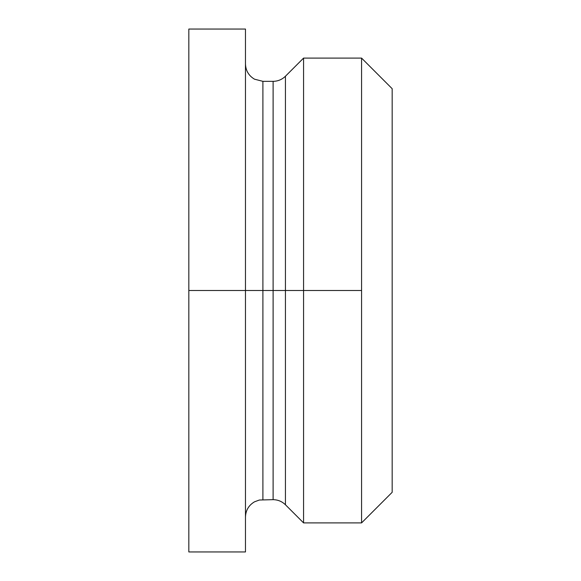 <?xml version="1.0" encoding="UTF-8"?>
<svg xmlns="http://www.w3.org/2000/svg" width="581" height="581" viewBox="0 0 581 581"><rect width="100%" height="100%" fill="white"/><g stroke="black" fill="none" stroke-linecap="round" stroke-linejoin="round"><path stroke-width="0.87" d="M392.175 101.675L392.175 290.5M245.472 517.09C245.705 510.358 248.719 505.267 254.507 501.817L259.366 500.023L273.114 499.66C277.9 499.733 282.003 501.432 285.438 504.766L303.572 522.9L361.571 522.9L392.175 492.296L392.175 88.704L361.571 58.1L361.571 522.9L361.571 58.1L303.572 58.1L303.572 522.9L303.572 290.5L361.571 290.5L303.572 290.5L303.572 58.1L285.438 76.234L285.438 504.766L285.438 290.5L303.572 290.5L285.438 290.5L285.438 76.234C282.003 79.568 277.9 81.267 273.114 81.34L273.114 499.66L273.114 290.5L285.438 290.5L273.114 290.5L273.114 81.34L262.902 81.34L262.902 499.66L262.902 290.5L273.114 290.5L262.902 290.5L262.902 81.34L254.507 79.183C248.719 75.733 245.705 70.642 245.472 63.91M262.902 290.5L245.472 290.5L262.902 290.5M188.825 290.5L188.825 551.95L245.472 551.95L245.472 29.05L188.825 29.05L188.825 290.5L245.472 290.5L188.825 290.5"/></g></svg>
